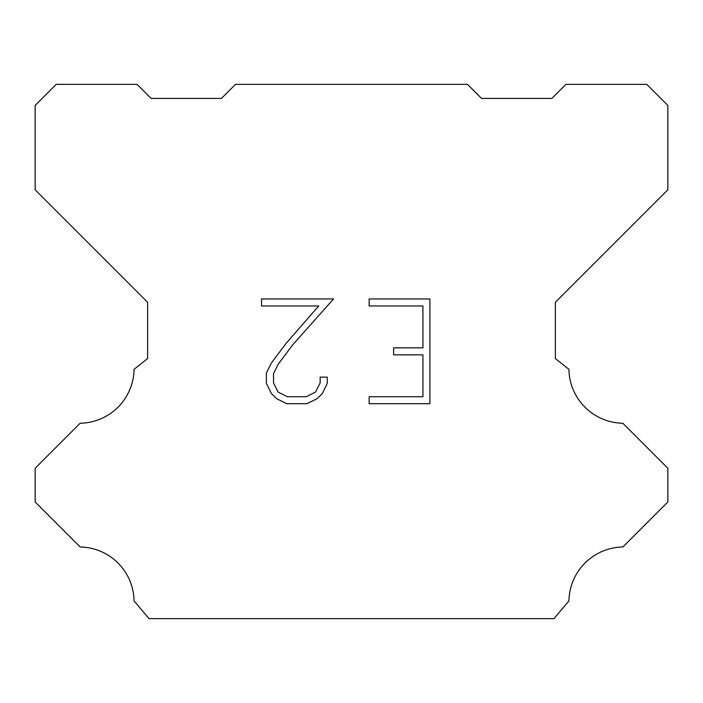 <?xml version="1.0" encoding="UTF-8"?>
<svg xmlns="http://www.w3.org/2000/svg" width="703" height="703" viewBox="0 0 703 703"><rect width="100%" height="100%" fill="white"/><g stroke="black" fill="none" stroke-linecap="round" stroke-linejoin="round"><path stroke-width="1.05" d="M422.934 396.72L422.934 354.83L393.618 354.83L393.618 347.853L422.934 347.853L422.934 305.963L369.145 305.963L369.145 298.977L429.911 298.977L429.911 403.698L369.145 403.698L369.145 396.72L422.934 396.72M327.255 377.142L327.255 383.425L322.273 393.645L317.097 398.724L306.868 403.698L286.754 403.698L276.595 398.654L271.411 393.539L266.367 383.32L266.367 372.95L271.411 362.933L286.209 343.24L318.731 305.963L261.525 305.963L261.525 298.977L333.521 298.977L292.756 344.778L278.23 364.136L273.529 373.688L273.529 382.88L278.098 392.089L287.369 396.72L306.323 396.72L315.524 392.072L320.164 382.88L320.164 377.142L327.255 377.142M235.505 84.36L467.495 84.36L481.555 98.42L551.855 98.42L565.915 84.36L646.76 84.36L667.85 105.45L667.85 189.81L555.37 302.29L555.37 358.53L568.929 369.33A54.834 54.834 0 0 0 622.849 423.25L667.841 468.242L667.841 501.986L622.849 546.996A54.834 54.834 0 0 0 568.947 600.907L553.964 618.64L149.036 618.64L134.053 600.907A54.808 54.808 0 0 0 80.151 546.996L35.159 501.986L35.159 468.242L80.151 423.25A54.86 54.86 0 0 0 134.071 369.33L147.63 358.53L147.63 302.29L35.15 189.81L35.15 105.45L56.24 84.36L137.085 84.36L151.145 98.42L221.445 98.42L235.505 84.36"/></g></svg>
